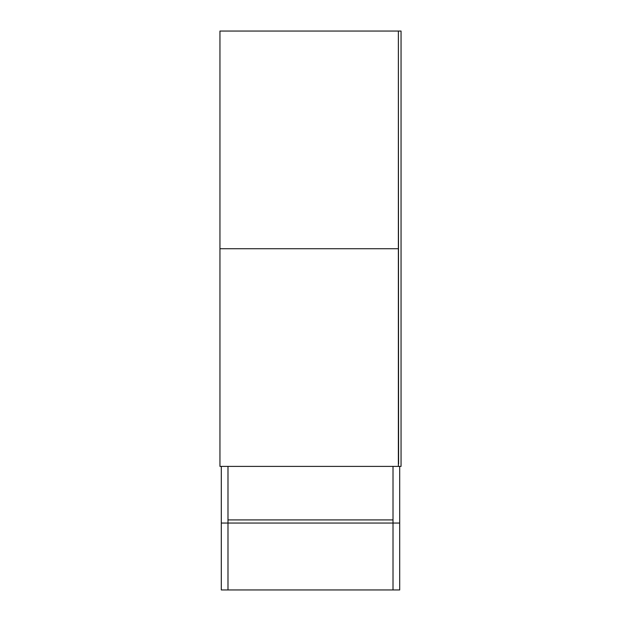<?xml version="1.0" encoding="UTF-8"?>
<svg xmlns="http://www.w3.org/2000/svg" width="621" height="621" viewBox="0 0 621 621"><rect width="100%" height="100%" fill="white"/><g stroke="black" fill="none" stroke-linecap="round" stroke-linejoin="round"><path stroke-width="0.93" d="M393.015 466.394L393.015 523.045L399.707 523.045L399.707 466.394M221.293 466.394L221.293 523.045L227.985 523.045L227.985 466.394M398.597 463.941L398.372 33.503L398.597 463.941M398.372 248.726L398.372 466.394L219.95 466.394L401.05 466.394L401.05 31.05L219.95 31.05L398.372 31.05L398.372 248.726L219.95 248.726L219.95 31.05M393.015 519.917L227.985 519.917L227.985 523.045L393.015 523.045L393.015 519.917M221.293 523.045L221.293 589.95L399.707 589.95L399.707 523.045M227.985 589.95L227.985 523.045M393.015 523.045L393.015 589.95M219.95 466.394L219.95 248.726"/></g></svg>
